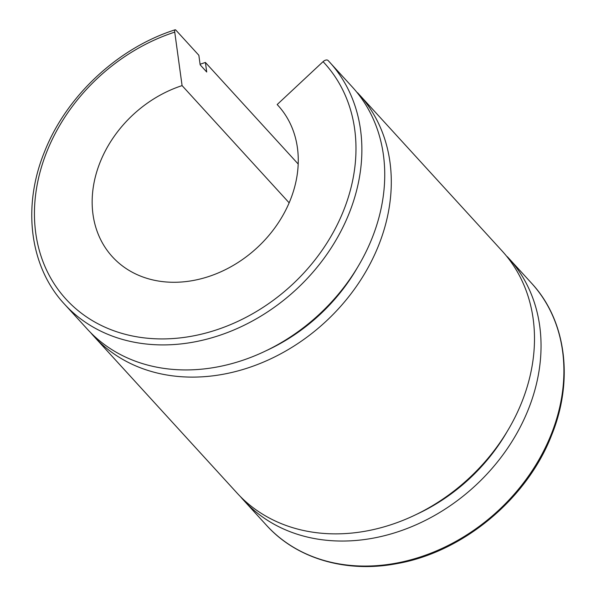 <?xml version="1.0" encoding="UTF-8"?>
<svg xmlns="http://www.w3.org/2000/svg" width="596" height="596" viewBox="0 0 596 596"><rect width="100%" height="100%" fill="white"/><g stroke="black" fill="none" stroke-linecap="round" stroke-linejoin="round"><path stroke-width="0.89" d="M278.883 106.416L277.17 104.546L323.069 61.656A4.485 2.63 -43.4 0 1 328.105 60.516A4.485 2.63 -43.4 0 1 328.12 60.531A179.485 145.491 137.6 0 1 329.506 62.021A179.485 145.491 137.6 0 1 349.122 213.361A179.485 145.491 137.6 0 1 216.847 336.263A179.485 145.491 137.6 0 1 64.465 304.124L87.329 329.148A179.485 145.491 137.6 0 0 239.704 361.288A179.485 145.491 137.6 0 0 371.986 238.385A179.485 145.491 137.6 0 0 352.363 87.046L328.105 60.516M289.149 202.826L182.085 85.615A112.175 90.927 137.6 0 0 100.128 162.201A112.175 90.927 137.6 0 0 112.391 256.787A112.175 90.927 137.6 0 0 207.624 276.879A112.175 90.927 137.6 0 0 290.297 200.062A112.175 90.927 137.6 0 0 278.034 105.477A112.175 90.927 137.6 0 0 277.17 104.546M357.436 267.53A168.266 136.395 137.6 0 1 266.613 350.493M357.369 92.901L357.54 92.738A179.485 145.491 137.6 0 1 358.919 94.228A179.485 145.491 137.6 0 1 378.542 245.567A179.485 145.491 137.6 0 1 246.26 368.47A179.485 145.491 137.6 0 1 93.885 336.33A179.485 145.491 137.6 0 1 90.681 332.672M358.919 94.228L502.115 250.983A179.485 145.491 137.6 0 1 521.738 402.322A179.485 145.491 137.6 0 1 389.456 525.225A179.485 145.491 137.6 0 1 237.081 493.086L93.885 336.33M507.189 431.467A168.266 136.395 137.6 0 1 416.366 514.43M507.122 256.839L507.293 256.675A179.485 145.491 137.6 0 1 508.671 258.165A179.485 145.491 137.6 0 1 528.294 409.504A179.485 145.491 137.6 0 1 396.012 532.407A179.485 145.491 137.6 0 1 243.637 500.267A179.485 145.491 137.6 0 1 240.434 496.61M200.085 64.271A179.485 145.491 137.6 0 1 205.404 62.453L298.194 164.034M64.465 304.124C29.726 266.889 22.007 206.767 44.484 151.876C66.253 96.187 117.881 47.948 175.12 29.8A4.485 1.281 72 0 1 175.984 30.247L198.848 55.272L200.159 64.822L206.715 72.004L205.404 62.453M175.12 29.8A4.485 1.281 72 0 0 174.74 32.124L182.085 85.615M174.74 32.124A174.993 141.848 -42.4 0 0 46.875 151.6A174.993 141.848 -42.4 0 0 133.213 336.137A174.993 141.848 -42.4 0 0 343.549 210.664A174.993 141.848 -42.4 0 0 323.069 61.656M531.535 283.189C566.274 320.425 573.993 380.539 551.516 435.438C526.842 499.18 462.675 552.343 396.675 563.667C346.239 573.24 296.577 558.728 266.494 525.292A179.485 145.491 -42.4 0 0 418.876 557.431A179.485 145.491 -42.4 0 0 551.151 434.529A179.485 145.491 -42.4 0 0 531.535 283.189L508.671 258.165M243.637 500.267L266.494 525.292"/></g></svg>
